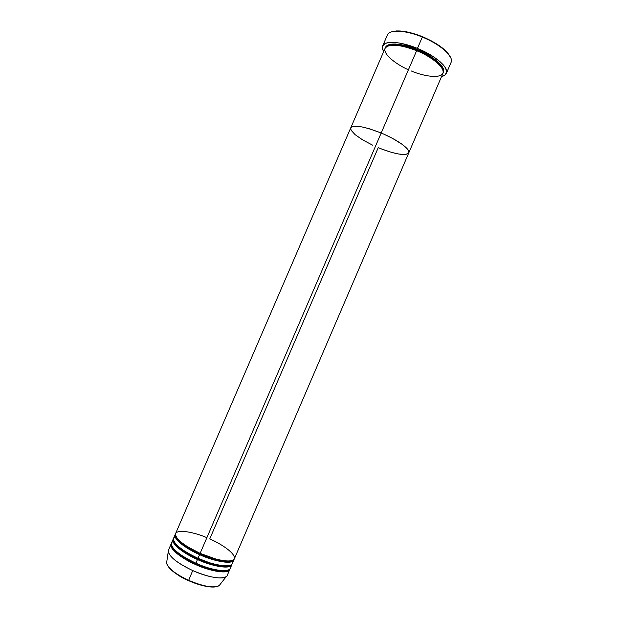<?xml version="1.0" encoding="UTF-8"?>
<svg xmlns="http://www.w3.org/2000/svg" width="618" height="618" viewBox="0 0 618 618"><rect width="100%" height="100%" fill="white"/><g stroke="black" fill="none" stroke-linecap="round" stroke-linejoin="round"><path stroke-width="0.93" d="M387.517 34.732C389.85 29.316 405.794 30.158 422.326 37.065L422.519 36.694C408.668 31.317 398.324 29.71 391.495 31.881L396.447 30.939L403.94 31.371L412.909 33.341L422.519 36.694L431.851 41.112L440.016 46.165L446.25 51.371L450.514 57.296C446.914 50.143 437.583 43.275 422.519 36.694L422.326 37.065C405.501 30.035 389.371 29.316 387.393 34.994L382.681 45.902M416.833 50.313L417.15 49.502C426.598 52.762 447.339 65.701 443.145 72.715L443.67 69.888L442.697 67.331L437.444 61.36L425.771 53.573L417.15 49.502L416.833 50.313C424.566 53.326 439.189 61.337 442.465 69C439.189 61.337 424.566 53.326 416.833 50.313L416.656 50.699L416.833 50.313C409.533 47.207 395.651 43.121 388.521 45.771C395.651 43.121 409.533 47.207 416.833 50.313M411.264 70.962C419.614 74.739 439.336 79.861 443.006 73.187C445.03 65.717 425.964 54.075 416.64 50.691C399.328 44.249 388.799 43.476 385.053 48.382L350.738 127.864M381.175 133.024L416.64 50.691L381.175 133.024L369.541 128.822L361.854 126.891L354.284 126.227L351.982 126.744L350.777 127.779L351.063 130.213L355.149 134.701L362.774 139.962L372.77 145.245L362.774 139.962L355.149 134.701L351.063 130.213L350.777 127.779L351.982 126.744L354.284 126.227L361.854 126.891L369.541 128.822L381.175 133.024C397.598 139.768 410.785 149.44 408.776 152.862C405.315 156.091 395.134 154.361 378.231 147.671L209.757 538.919C218.347 542.465 236.091 552.886 234.315 558.919C230.815 564.296 209.162 557.799 200.116 553.38L381.175 133.024C363.932 126.311 353.79 124.597 350.738 127.872C353.79 124.597 363.932 126.311 381.175 133.024L200.116 553.38C216.493 560.812 233.009 563.261 234.361 558.819L408.776 152.862C410.785 149.44 397.598 139.768 381.175 133.024L384.126 134.299L381.175 133.024M417.444 48.405L422.326 37.065L417.444 48.405C435.551 55.69 449.325 67.887 446.374 73.341C445.686 74.878 444.095 75.921 441.592 76.485L444.983 75.056L446.675 72.128L445.578 68.065L443.284 64.898L439.823 61.491L432.708 56.261L417.444 48.405L401.445 43.414L395.806 42.534L388.876 42.526L385.539 43.368L382.727 45.809L382.387 48.096L383.685 51.549C382.372 49.34 382.04 47.462 382.681 45.91C384.566 40.448 400.611 41.375 417.444 48.405M380.989 148.791L391.704 152.422L398.734 154.044L405.663 154.461L408.421 153.395L405.663 154.461L398.734 154.044L391.704 152.422L380.989 148.791M408.807 152.777L408.737 151.186L407.532 149.162L401.862 144.118L392.584 138.424L384.126 134.299L392.584 138.424L401.862 144.118L407.532 149.162L408.737 151.186L408.807 152.777M446.381 73.333L451.07 62.41C454.114 56.732 440.433 44.326 422.326 37.065C440.14 44.21 453.751 56.377 451.171 62.148M385.354 47.825L386.188 46.242L388.189 44.905L395.226 44.002L405.423 45.601L417.15 49.502C408.351 45.423 387.463 40.464 385.354 47.825M408.776 152.862L442.951 73.31C445.617 68.366 433.063 57.304 416.64 50.691C407.888 46.767 388.846 42.078 385.107 48.266C382.604 55.025 399.282 65.987 408.436 69.741M175.103 534.701L173.573 538.255C172.97 543.485 181.113 550.159 198.007 558.293L199.591 554.609C215.96 562.04 232.484 564.466 233.851 560.008L234.029 559.375C232.739 566.165 208.699 559.228 199.591 554.609L199.962 553.836C207.849 557.567 225.292 563.377 231.951 560.611C225.292 563.377 207.849 557.567 199.962 553.836L200.132 553.396L199.962 553.836C192.244 550.53 178.316 542.689 175.968 536.501C178.316 542.689 192.244 550.53 199.962 553.836L199.591 554.609C182.696 546.49 174.531 539.862 175.103 534.701L175.442 534.145C171.68 539.414 190.39 550.908 199.591 554.609L198.007 558.293C207.725 563.446 234.832 570.445 232.36 561.453M231.997 564.118C230.614 571.017 206.574 564.141 197.474 559.514L197.845 558.742C205.717 562.457 223.036 568.212 229.834 565.424C223.036 568.212 205.717 562.457 197.845 558.742L198.023 558.301L197.845 558.742C190.159 555.435 176.339 547.641 173.936 541.345C176.339 547.641 190.159 555.435 197.845 558.742L197.474 559.514C180.587 551.387 172.445 544.69 173.055 539.437L173.395 538.881C169.618 544.28 188.281 555.821 197.474 559.514L195.891 563.199C205.578 568.351 232.638 575.273 230.352 566.204M229.78 569.479L229.966 568.854C228.49 575.876 204.45 569.062 195.365 564.427L195.736 563.647C203.577 567.355 220.788 573.048 227.702 570.236C220.788 573.048 203.577 567.355 195.736 563.647L197.474 559.514C213.851 566.961 230.414 569.302 231.82 564.744L230.29 568.297C228.853 572.925 212.26 570.646 195.891 563.199L195.736 563.647C188.073 560.356 174.361 552.585 171.897 546.196C174.361 552.585 188.073 560.356 195.736 563.647L195.365 564.427C178.478 556.277 170.359 549.526 171.016 544.172L168.459 550.097C167.748 555.574 175.836 562.395 192.716 570.568C177.938 563.546 169.788 557.243 168.258 551.658L166.59 562.944C167.949 568.189 175.311 573.991 188.668 580.356C181.29 577.22 167.563 569.139 166.59 562.944C167.957 568.475 175.28 574.377 188.567 580.634L192.716 570.568C209.085 578.031 225.74 580.171 227.239 575.412L229.78 569.479C228.336 574.13 211.735 571.882 195.365 564.427C186.165 560.735 167.555 549.155 171.348 543.616M167.779 565.825C173.272 572.322 180.209 577.258 188.583 580.642L188.583 580.642C195.28 583.755 208.791 588.336 216.277 586.714M350.738 127.872L175.612 533.519C175.056 538.649 183.222 545.269 200.116 553.38C191.132 549.641 174.145 539.429 175.574 533.612C178.285 528.328 197.729 533.581 206.883 537.683M173.055 539.437L171.526 542.99C170.885 548.32 179.004 555.057 195.891 563.199C185.941 559.383 165.377 545.864 173.009 541.507M226.242 576.625C220.456 579.499 209.286 577.475 192.716 570.568L188.668 580.356C203.654 586.606 213.828 588.351 219.189 585.594C213.581 589.433 196.153 583.971 188.668 580.356L188.567 580.634C203.399 586.899 213.604 588.552 219.189 585.594L226.242 576.625M168.011 566.212L174.647 572.708L183.461 578.147M191.232 581.777L201.738 585.362L210.831 587M212.708 587.077L214.384 587.007M175.079 536.779C167.378 540.966 188.026 554.462 198.007 558.293C214.376 565.733 230.931 568.089 232.329 563.562L233.851 560.008M385.416 47.91C383.824 45.469 399.908 42.75 416.64 50.699M216.431 559.22L200.132 553.388L187.679 546.845M208.745 562.457L198.023 558.301L190.568 554.632"/></g></svg>
